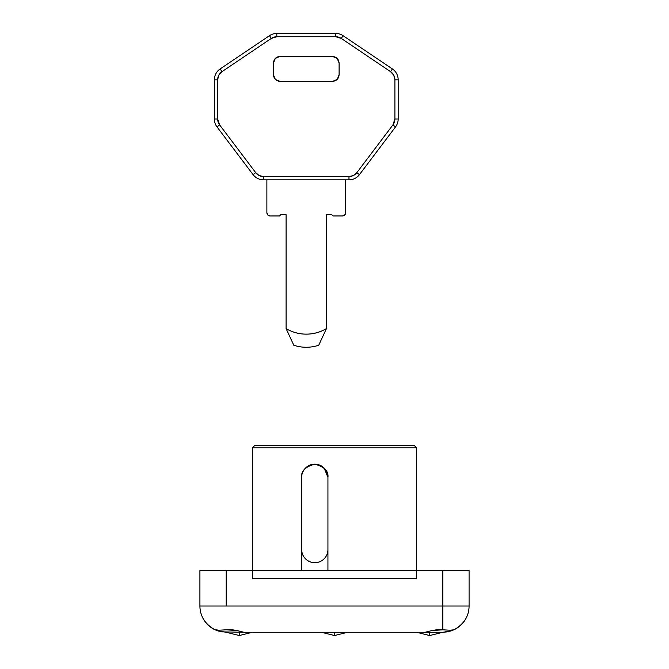 <?xml version="1.0" encoding="UTF-8"?>
<svg xmlns="http://www.w3.org/2000/svg" width="669" height="669" viewBox="0 0 669 669"><rect width="100%" height="100%" fill="white"/><g stroke="black" fill="none" stroke-linecap="round" stroke-linejoin="round"><path stroke-width="1" d="M239.301 635.55L226.172 632.264L239.301 635.55L252.43 632.264L239.301 635.55L239.301 632.264L239.301 635.55M468.484 611.617A26.258 26.258 0 0 0 469.086 606.005A26.258 26.258 0 0 1 453.95 629.797L447.436 631.862L442.828 632.264L424.773 632.264M428.812 631.344L425.141 632.264L243.859 632.264L425.141 632.264L431.656 630.599L442.828 629.797L442.828 606.005L199.914 606.005C200.056 616.308 205.107 624.236 215.05 629.797L215.05 629.797A26.258 26.258 0 0 1 199.914 606.005A26.258 26.258 0 0 0 200.516 611.617M244.227 632.264L221.573 631.862L214.682 629.621L219.006 630.231L226.172 629.797L237.344 630.599L243.859 632.264L240.188 631.344M451.09 630.934L442.828 632.264L451.098 630.934L454.318 629.621A26.258 26.258 0 0 0 458.934 626.744M463.216 622.555A26.258 26.258 0 0 0 466.619 617.127M202.381 617.127A26.258 26.258 0 0 0 205.784 622.555M210.066 626.744A26.258 26.258 0 0 0 213.946 629.253M217.902 630.934L226.172 632.264L217.902 630.934L214.682 629.621L221.573 631.862M226.172 606.005L226.172 570.557L252.43 570.557L252.43 578.434L416.57 578.434L416.57 570.557L442.828 570.557L442.828 629.797L449.986 630.231L453.95 629.797C463.893 624.236 468.944 616.308 469.086 606.005L226.172 606.005L226.172 570.557L199.914 570.557L199.914 606.005L226.172 606.005M469.086 606.005L469.086 570.557L442.828 570.557L442.828 606.005L469.086 606.005L469.086 570.557L199.914 570.557L199.914 606.005M416.57 578.434L252.43 578.434L252.43 570.557L252.43 578.434L416.57 578.434L416.57 570.557L252.43 570.557L252.43 578.434L416.57 578.434L416.57 570.557L416.57 578.434M431.656 630.599L437.008 629.73L442.845 629.797M226.155 629.797L231.984 629.721L237.344 630.599M442.828 632.264L429.699 635.55L416.57 632.264L429.699 635.55L442.828 632.264M293.791 345.246L286.081 328.571C292.303 332.284 299.026 334.14 306.268 334.14C313.51 334.14 320.242 332.284 326.455 328.571L318.745 345.246C310.424 347.947 302.112 347.947 293.791 345.246C302.112 347.947 310.424 347.947 318.745 345.246C310.424 347.947 302.112 347.947 293.791 345.246C302.112 347.947 310.424 347.947 318.745 345.246L326.455 328.571L326.455 214.649L331.707 214.649L333.02 215.962L342.377 215.962L344.702 215.008L345.664 212.683L345.664 179.852L266.881 179.852L266.881 212.683L267.843 215.008L270.159 215.962L279.517 215.962L280.829 214.649L286.081 214.649L286.081 328.571L286.081 214.649L280.829 214.649L279.517 215.962L270.159 215.962A3.286 3.286 0 0 1 266.881 212.683L266.881 179.852L263.561 179.852A13.129 13.129 0 0 1 253.091 174.642L217.007 126.909A13.129 13.129 0 0 1 214.356 118.99L214.356 79.828A13.129 13.129 0 0 1 220.143 68.94L269.456 35.691A13.129 13.129 0 0 1 276.799 33.45L335.738 33.45A13.129 13.129 0 0 1 343.08 35.691L392.394 68.94A13.129 13.129 0 0 1 398.18 79.828L398.18 118.99A13.129 13.129 0 0 1 395.53 126.909L359.445 174.642A13.129 13.129 0 0 1 348.975 179.852L345.664 179.852L345.664 212.683A3.286 3.286 0 0 1 342.377 215.962L333.02 215.962L331.707 214.649L326.455 214.649L326.455 328.571A39.396 39.396 0 0 1 286.081 328.571L293.791 345.246M280.01 81.375C276.046 80.957 273.864 78.775 273.445 74.811L273.445 62.995C273.864 59.031 276.046 56.848 280.01 56.43L332.526 56.43C336.49 56.848 338.681 59.031 339.099 62.995L339.099 74.811C338.681 78.775 336.49 80.957 332.526 81.375L280.01 81.375L332.526 81.375L337.176 79.452L339.099 74.811L339.099 62.995L337.176 58.354L332.526 56.43L280.01 56.43L275.369 58.354L273.445 62.995L273.445 74.811L275.369 79.452L280.01 81.375L275.369 79.452L273.445 74.811M255.709 172.661L219.633 124.927L217.634 118.99L217.634 79.828L218.788 75.204L221.983 71.658L271.296 38.417L276.799 36.736L335.738 36.736L341.249 38.417L390.554 71.658L393.748 75.204L394.902 79.828L394.902 118.99L392.912 124.927L356.828 172.661L353.366 175.546L348.975 176.574L263.561 176.574L259.179 175.546L255.709 172.661L219.633 124.927A9.851 9.851 0 0 1 217.634 118.99L217.634 79.828A9.851 9.851 0 0 1 221.983 71.658L271.296 38.417A9.851 9.851 0 0 1 276.799 36.736L335.738 36.736L335.738 33.45L276.799 33.45L276.799 36.736L276.799 33.45A13.129 13.129 0 0 0 269.456 35.691L271.296 38.417L269.456 35.691L220.143 68.94L221.983 71.658L220.143 68.94A13.129 13.129 0 0 0 214.356 79.828L217.634 79.828L214.356 79.828L214.356 118.99L217.634 118.99L214.356 118.99A13.129 13.129 0 0 0 217.007 126.909L219.633 124.927L217.007 126.909L253.091 174.642L255.709 172.661L253.091 174.642A13.129 13.129 0 0 0 263.561 179.852L263.561 176.574A9.851 9.851 0 0 1 255.709 172.661M332.526 81.375L337.176 79.452L339.099 74.811M339.099 62.995L337.176 58.354L332.526 56.43M280.01 56.43L275.369 58.354L273.445 62.995M335.738 33.45L335.738 36.736A9.851 9.851 0 0 1 341.249 38.417L343.08 35.691A13.129 13.129 0 0 0 335.738 33.45M343.08 35.691L341.249 38.417L390.554 71.658L392.394 68.94L343.08 35.691M392.394 68.94L390.554 71.658A9.851 9.851 0 0 1 394.902 79.828L398.18 79.828A13.129 13.129 0 0 0 392.394 68.94M398.18 79.828L394.902 79.828L394.902 118.99L398.18 118.99L398.18 79.828M398.18 118.99L394.902 118.99A9.851 9.851 0 0 1 392.912 124.927L395.53 126.909A13.129 13.129 0 0 0 398.18 118.99M395.53 126.909L392.912 124.927L356.828 172.661L359.445 174.642L395.53 126.909M359.445 174.642L356.828 172.661A9.851 9.851 0 0 1 348.975 176.574L348.975 179.852A13.129 13.129 0 0 0 359.445 174.642M266.881 179.852L348.975 179.852L348.975 176.574L263.561 176.574L263.561 179.852L266.881 179.852M414.596 445.813L254.404 445.813L252.43 447.778L416.57 447.778L414.596 445.813L416.57 447.778L252.43 447.778L252.43 570.557L252.43 447.778L254.404 445.813L414.596 445.813M416.57 570.557L416.57 447.778L416.57 570.557M301.677 477.323L301.677 570.557L301.677 477.323C301.66 473.727 302.948 470.625 305.541 468.024C308.041 465.524 311.068 464.244 314.622 464.194C318.243 464.144 321.354 465.39 323.972 467.924C326.606 470.491 327.927 473.627 327.935 477.323L327.935 570.557L327.935 477.323C328.68 471.118 324.306 466.745 314.806 464.194C305.307 466.745 300.925 471.118 301.677 477.323C301.527 474.221 302.814 471.118 305.541 468.024L309.705 465.231L314.622 464.194C318.394 464.269 321.513 465.515 323.972 467.924C326.455 470.332 327.777 473.46 327.935 477.323C327.935 473.702 326.656 470.608 324.089 468.041L327.935 477.323M314.714 464.194L317.382 464.428M314.806 562.679A13.129 13.129 0 0 0 327.935 549.542C327.935 553.171 326.656 556.265 324.089 558.832C321.521 561.391 318.427 562.679 314.806 562.679C311.177 562.679 308.083 561.391 305.516 558.832C302.957 556.265 301.677 553.171 301.677 549.542A13.129 13.129 0 0 0 305.516 558.832M327.935 549.542A13.129 13.129 0 0 1 314.806 562.679A13.129 13.129 0 0 1 301.677 549.542M334.5 632.264L334.5 635.55L347.629 632.264L334.5 635.55L321.371 632.264L334.5 635.55L334.5 632.264M429.699 632.264L429.699 635.55L429.699 632.264"/></g></svg>
